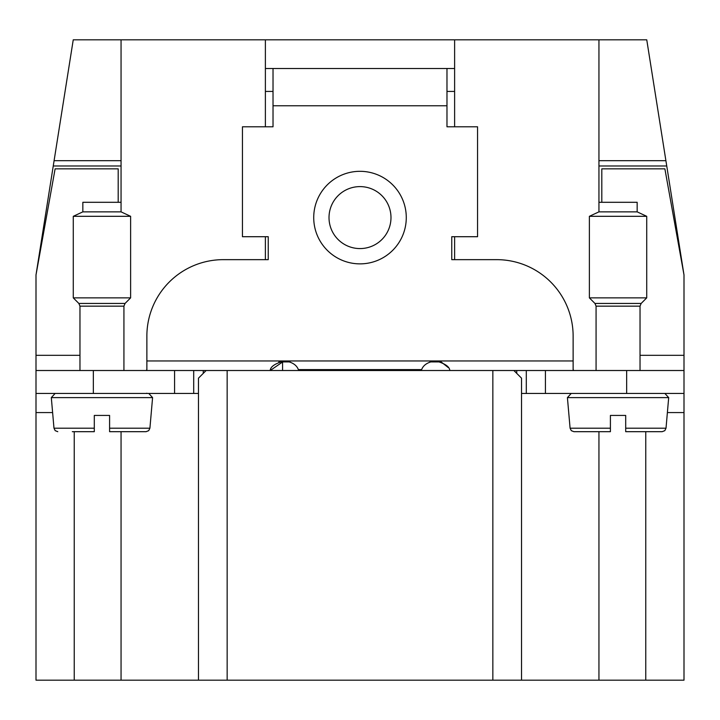 <?xml version="1.0" encoding="UTF-8"?>
<svg xmlns="http://www.w3.org/2000/svg" width="720" height="720" viewBox="0 0 720 720"><rect width="100%" height="100%" fill="white"/><g stroke="black" fill="none" stroke-linecap="round" stroke-linejoin="round"><path stroke-width="1.08" d="M282.582 370.512L282.582 361.908M640.035 355.32L684 355.32L684 370.512L513.873 370.512L521.523 378.162L521.523 680.175L121.059 680.175L121.059 431.685M52.614 412.569L36 412.569L36 680.175L121.059 680.175M667.386 412.569L684 412.569L684 680.175L598.941 680.175L598.941 431.685M521.523 680.175L598.941 680.175M429.894 361.908L441.153 361.908M278.865 361.908L290.106 361.908M516.744 370.512L516.744 373.383L513.873 370.512L193.698 370.512L193.698 393.453L198.477 393.453M198.477 680.175L198.477 378.162L206.127 370.512L203.256 373.383L203.256 370.512M121.059 202.302L121.059 211.86L82.836 211.86L82.836 202.302L121.059 202.302L121.059 39.825L265.383 39.825L265.383 126.792M121.059 165.978L53.253 165.978L36 274.941L55.116 168.849L118.197 168.849L118.197 202.302M36 412.569L36 393.453L193.698 393.453M74.232 680.175L74.232 431.685M684 412.569L684 393.453L521.523 393.453M601.803 202.302L601.803 168.849L664.884 168.849L684 274.941L666.747 165.978L598.941 165.978M645.768 680.175L645.768 431.685M598.941 202.302L637.164 202.302L637.164 211.86L598.941 211.86L598.941 39.825L454.617 39.825L454.617 126.792M454.617 236.709L454.617 259.65M265.383 236.709L265.383 259.65M36 274.95L36 370.512L93.348 370.512L93.348 393.453M193.698 370.512L93.348 370.512M121.059 39.825L73.242 39.825L53.253 165.978M121.059 160.686L54.099 160.686M265.383 39.825L454.617 39.825M598.941 160.686L665.901 160.686L646.758 39.825L598.941 39.825M665.901 160.686L666.747 165.978M270.198 370.512L284.112 360.954C275.058 363.51 270.423 366.696 270.198 370.512M146.871 393.228L146.07 393.453M526.302 370.512L526.302 393.453M684 370.512L684 393.453M684 355.32L684 274.95M573.93 370.512L573.129 369.711L573.129 360.954L435.888 360.954C444.942 363.51 449.577 366.696 449.802 370.512M448.299 367.605L441.099 361.89M146.07 370.512L146.871 369.711L146.871 336.105A76.464 76.464 0 0 1 223.326 259.65L268.245 259.65L268.245 236.709L242.442 236.709L242.442 126.792L273.024 126.792L273.024 68.499L446.976 68.499L446.976 126.792L477.558 126.792L477.558 236.709L451.755 236.709L451.755 259.65L496.674 259.65A76.464 76.464 0 0 1 573.129 336.105L573.129 360.954M36 370.512L36 393.453L36 370.512M435.888 360.954L146.871 360.954M435.168 360.954C427.968 361.998 423.459 364.878 421.632 369.603L421.245 370.512M284.832 360.954C292.032 361.998 296.541 364.878 298.368 369.603L298.755 370.512M390.987 217.593A30.987 30.987 0 0 1 361.602 248.535A30.987 30.987 0 0 1 329.013 217.593A30.987 30.987 0 0 1 360 186.606A30.987 30.987 0 0 1 390.987 217.593M454.617 91.431L446.976 91.431M265.383 91.431L273.024 91.431M446.976 68.499L454.617 68.499M265.383 68.499L273.024 68.499M637.164 211.86L646.722 216.315L589.383 216.315L598.941 211.86M596.07 370.512L596.07 306.153L594.954 303.444L589.383 297.873L646.722 297.873L646.722 216.315M610.407 428.193L570.087 428.193L571.293 430.659L573.894 431.685L610.407 431.685L610.407 415.431L625.698 415.431L625.698 428.193L625.698 415.431M666.018 428.193L625.698 428.193L625.698 431.685L662.211 431.685L664.812 430.659L666.018 428.193L668.691 397.611L664.884 393.453M625.698 431.595L625.698 428.994M610.407 431.685L610.407 415.431M121.059 211.86L130.617 216.315L73.278 216.315L82.836 211.86M79.965 370.512L79.965 306.153L78.849 303.444L73.278 297.873L130.617 297.873L130.617 216.315M72.315 431.685L94.302 431.685L94.302 415.431L109.593 415.431L109.593 428.193L109.593 415.431M140.697 431.685L131.571 431.685M149.913 428.193L109.593 428.193L109.593 431.685L146.106 431.685L148.707 430.659L149.913 428.193L152.586 397.611L148.779 393.453M109.593 431.595L109.593 428.994M94.302 431.685L94.302 415.431M227.151 370.512L227.151 680.175M492.849 370.512L492.849 680.175M545.418 370.512L545.418 393.453M626.652 370.512L626.652 393.453M36 355.32L79.965 355.32M174.582 370.512L174.582 393.453M446.976 105.768L273.024 105.768M406.278 217.593A46.278 46.278 0 0 1 362.394 263.808A46.278 46.278 0 0 1 313.722 217.593A46.278 46.278 0 0 1 360 171.315A46.278 46.278 0 0 1 406.278 217.593M421.632 369.603L298.368 369.603M594.954 303.444L641.151 303.444L646.722 297.873M596.07 306.153L640.035 306.153L641.151 303.444M570.087 428.193L567.414 397.611L668.691 397.611M78.849 303.444L125.046 303.444L130.617 297.873M79.965 306.153L123.93 306.153L125.046 303.444M94.302 428.193L53.982 428.193L51.309 397.611L152.586 397.611M589.383 297.873L589.383 216.315M640.035 370.512L640.035 306.153M567.414 397.611L571.221 393.453M73.278 297.873L73.278 216.315M123.93 370.512L123.93 306.153M51.309 397.611L55.116 393.453M53.982 428.193L55.188 430.659L57.789 431.685"/></g></svg>
